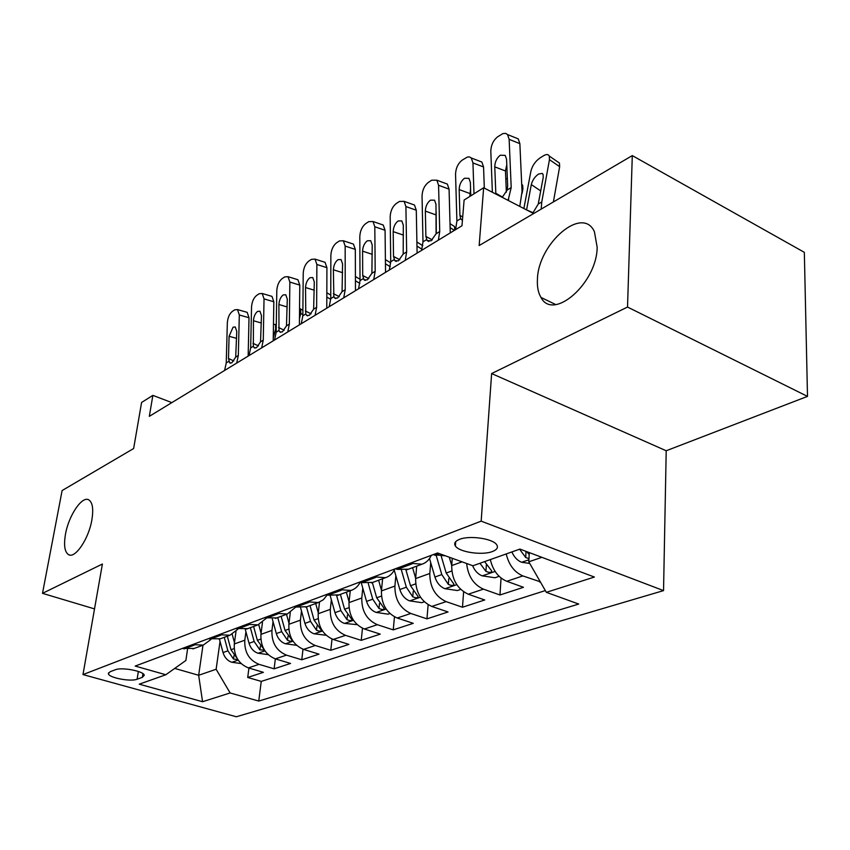 <?xml version="1.0" encoding="UTF-8"?>
<svg xmlns="http://www.w3.org/2000/svg" width="850" height="850" viewBox="0 0 850 850"><rect width="100%" height="100%" fill="white"/><g stroke="black" fill="none" stroke-linecap="round" stroke-linejoin="round"><path stroke-width="1.27" d="M537.423 279.491C538.008 243.706 582.516 204.967 594.416 231.71L597.168 247.265C596.934 283.433 552.968 321.406 540.993 297.447C538.22 292.825 537.03 286.843 537.423 279.491M65.493 534.161C68.733 515.302 82.291 495.327 88.942 499.959C92.618 502.584 93.596 509.235 91.864 519.934C88.751 538.858 75.129 558.96 68.552 554.657C64.642 552.022 63.623 545.19 65.493 534.161M459.499 539.367C455.143 541.131 453.762 543.331 455.366 545.944C458.904 552.128 482.078 555.613 492.362 551.544C497.016 549.759 498.451 547.474 496.666 544.712C492.926 538.571 469.455 535.192 459.499 539.367M807.5 396.387L804.334 252.333L632.294 155.593L627.523 307.052L491.629 373.554L481.174 521.146L663.542 590.612L666.209 450.755L807.5 396.387L627.523 307.052M481.174 521.146L82.981 674.581L236.332 716.763L663.542 590.612M82.981 674.581L102.404 564.028L42.5 593.343L94.52 608.898M42.5 593.343L62.114 490.546L133.641 448.524L141.589 402.454L152.873 395.377L149.313 416.351L461.975 225.76L464.111 200.026L483.639 187.765L479.166 245.544L632.294 155.593M235.992 631.497L234.292 643.981C233.761 655.796 238.446 663.765 248.37 667.898L263.404 672.329L247.711 677.461L248.933 668.068M245.926 631.763L244.8 640.199C244.29 652.109 249.018 660.153 259.006 664.339L274.114 668.822L275.347 658.878M274.114 668.822L290.551 663.446L275.315 658.878C265.253 654.606 260.461 646.446 260.929 634.376L262.459 622.487M290.275 612.701L288.862 624.304C288.458 636.639 293.356 645.001 303.567 649.4L319.005 654.149L301.771 659.781L303.004 649.219M319.504 602.108L318.187 613.732C317.858 626.344 322.873 634.918 333.232 639.466L348.872 644.385L330.777 650.303L332.01 639.03M350.264 590.729L348.999 602.618C348.766 615.517 353.897 624.314 364.406 629.021L380.248 634.121L361.229 640.347L362.461 628.256M382.617 578.754L381.438 590.92C381.289 604.116 386.548 613.158 397.205 618.024L413.259 623.337L393.252 629.871L394.464 616.845M416.712 566.143L415.618 578.584C415.586 592.11 420.962 601.396 431.779 606.443L448.035 611.968L426.955 618.853L428.134 604.732M452.264 558.301L451.701 565.579C451.775 579.434 457.3 588.976 468.254 594.214L484.723 599.972L462.474 607.24L463.622 591.823M490.333 559.587C492.904 570.435 498.397 577.671 506.812 581.294L523.483 587.297L499.97 594.989L501.054 578.021M137.116 679.224L142.354 677.333L144.256 675.272C144.075 671.213 121.709 666.921 115.313 669.768L110.16 671.713L108.386 673.646C108.513 677.705 130.602 681.966 137.116 679.224L138.359 671.468M202.991 645.192L198.656 675.272L216.134 669.258L230.116 692.952L258.751 701.059L578.733 604.053L546.348 592.333L594.384 577.044L519.924 549.079L472.908 565.771L437.569 552.978L135.171 666.071L165.814 674.751L185.874 660.471L187.489 649.57M230.116 692.952L202.566 701.728L139.251 684.176L165.814 674.751M430.727 562.668L429.813 573.474L415.618 578.584M395.856 575.747L394.899 586.064L381.438 590.92M362.791 588.126L361.781 598.007L348.999 602.618M331.373 599.877L330.321 609.354L318.187 613.732M301.495 611.033L300.422 620.139L288.862 624.304M273.041 621.648L271.947 630.403L260.929 634.376M247.711 677.461L261.248 681.392L545.339 590.58M506.228 553.945C508.853 564.91 514.399 572.241 522.856 575.918L540.292 581.804M499.97 594.989L483.416 589.135C473.599 584.673 468.01 576.13 466.65 563.497M462.474 607.24L446.133 601.63C435.264 596.509 429.824 587.116 429.813 573.474M426.955 618.853L410.816 613.466C400.095 608.526 394.793 599.388 394.899 586.064M393.252 629.871L377.326 624.686C366.754 619.916 361.569 611.023 361.781 598.007M361.229 640.347L345.514 635.354C335.091 630.742 330.034 622.072 330.321 609.354M330.777 650.303L315.254 645.49C304.991 641.028 300.039 632.581 300.422 620.139M301.771 659.781L286.461 655.138C276.335 650.824 271.49 642.579 271.947 630.403M192.546 644.619L203.267 645.097L210.928 639.487M182.282 648.454L194.193 648.454M208.292 638.722L220.363 638.775M237.873 629.202L229.925 635.237L219.056 634.706M235.599 628.511L247.817 628.617M266.178 618.375L257.922 624.878L246.904 624.282M264.297 617.78L276.675 617.939M295.928 606.942L287.342 613.997L276.197 613.339M294.504 606.486L296.267 607.049L307.031 606.709M327.239 594.883L323.436 599.675L318.325 602.533L307.031 601.8M326.336 594.586L328.121 595.17L339.022 594.883M360.219 582.122C358.126 586.33 355.056 589.103 350.986 590.452L339.554 589.634M359.922 582.016L361.739 582.633L372.757 582.399M394.846 568.958C392.785 573.399 389.651 576.311 385.464 577.702L373.883 576.799M395.42 568.746L397.258 569.383L408.414 569.213M431.322 555.316C429.271 559.852 426.137 562.827 421.908 564.219L410.199 563.221M433.001 554.689L444.794 555.762M220.033 641.399L216.134 669.258M533.641 213.552L483.639 187.765M171.849 402.613L152.873 395.377M174.707 668.419L198.656 675.272L202.566 701.728M529.316 552.606L528.796 561.808L541.854 557.324M261.248 681.392L258.751 701.059M539.601 582.027L539.676 580.731M546.348 592.333L528.796 561.808M491.629 373.554L666.209 450.755M224.602 370.451L226.249 362.929L227.343 322.766C227.768 317.592 229.426 313.809 232.316 311.408L234.706 309.836L237.501 309.57L239.317 314.967L238.319 355.491L235.694 357.106L231.859 362.822L229.702 362.897L228.491 358.477L229.086 336.281L233.081 327.186L235.269 326.974L236.768 331.383L235.694 357.106M248.157 356.097L249.008 317.751L239.317 314.967M236.683 363.088L238.319 355.491M246.075 312.046L247.169 312.354L249.008 317.751M273.264 337.801L275.634 329.014L275.506 324.541L273.477 324.275M234.472 642.696L232.199 634.291M241.071 663.574L231.657 662.224C227.407 660.684 224.538 657.464 223.04 652.566L219.417 639.115M237.023 658.261L230.977 649.74L227.322 636.193M224.251 637.33L227.896 650.834L233.516 659.048L237.809 659.589M249.029 355.555L250.665 347.905L251.536 307.009C251.94 301.739 253.651 297.872 256.679 295.386L259.165 293.739L262.204 293.484L264.031 298.881L263.266 340.138L260.536 341.828L256.551 347.692L254.214 347.756L253.353 346.248L253.449 320.748C253.778 316.487 255.149 313.384 257.582 311.419L259.962 311.217L261.471 315.626L260.536 341.828M273.211 340.818L273.838 301.782L264.031 298.881M261.662 347.862L263.266 340.138M270.757 296.023L271.989 296.395L273.838 301.782M274.571 339.989L276.165 332.201L276.803 290.572C277.196 285.196 278.97 281.223 282.115 278.641L284.718 276.919L288.022 276.686L289.861 282.072L289.351 324.094L286.482 325.858L282.359 331.893L279.82 331.925L278.981 330.469L278.906 304.513C279.214 300.178 280.638 296.99 283.178 294.939L285.77 294.759L287.289 299.158L286.482 325.858M299.391 324.859L299.784 285.101L289.861 282.072M287.767 331.946L289.351 324.094M296.533 279.299L297.914 279.724L299.784 285.101M301.272 323.712L302.834 315.786L303.216 273.381C303.588 267.909 305.426 263.819 308.709 261.141L311.44 259.346L315.031 259.123L316.88 264.488L316.636 307.296L313.639 309.145L309.358 315.35L306.595 315.361L305.788 313.979L305.522 287.534C305.819 283.114 307.296 279.841 309.942 277.716L312.768 277.557L314.298 281.945L313.639 309.145M326.783 308.157L326.921 267.665L316.88 264.488M315.095 315.286L316.636 307.296M323.478 261.811L325.051 262.31L326.921 267.665M329.237 306.669L330.756 298.605L330.862 255.393C331.203 249.804 333.104 245.618 336.547 242.824L339.405 240.943L343.326 240.752L345.164 246.086L345.217 289.712L342.072 291.646L337.631 298.042L334.624 297.999L333.848 296.703L333.381 269.769C333.668 265.264 335.187 261.906 337.96 259.686L341.041 259.548L342.571 263.904L342.072 291.646M355.47 290.679L355.321 249.411L345.164 246.086M343.719 297.84L345.217 289.712M351.677 243.514L353.451 244.099L355.321 249.411M299.455 318.548L300.794 313.459L300.656 309.007L299.561 308.465M261.077 633.197L258.729 624.601M268.175 654.67L257.826 653.183C253.523 651.599 250.601 648.295 249.061 643.291L245.289 629.425M264.116 649.57L257.38 640.326L253.597 626.482M250.378 627.672L254.139 641.474L259.877 649.889L264.424 650.122M326.814 298.191L326.836 292.719M288.989 623.241L286.514 614.306M296.576 645.32L285.249 643.716C280.882 642.079 277.908 638.69 276.324 633.569L272.329 619.034M277.759 617.546L281.658 631.667L287.513 640.284C290.201 641.452 291.752 641.495 292.198 640.411L285.047 630.456L281.138 616.293M318.283 612.808L315.69 603.511M326.124 635.258L314.022 633.792C309.602 632.081 306.563 628.617 304.927 623.369L300.613 607.856M306.489 606.911L310.526 621.371L316.498 630.211C319.303 631.423 320.918 631.444 321.342 630.275L314.086 620.107L310.038 605.604M349.084 601.853L346.343 592.174M357.191 624.676L344.239 623.358C339.756 621.594 336.664 618.024 334.974 612.659L330.204 595.722M336.642 595.659L340.85 610.566L346.959 619.629C349.881 620.893 351.549 620.893 351.974 619.629L344.59 609.227L340.393 594.373M358.541 288.809L360.028 280.596L359.805 236.544C360.134 230.849 362.1 226.546 365.712 223.635L368.698 221.659L372.991 221.521L374.808 226.791L375.19 271.267L371.896 273.296L367.274 279.884L363.981 279.799L362.706 275.496L362.578 251.154C362.833 246.553 364.416 243.1 367.328 240.794L370.696 240.688L372.215 245.012L371.896 273.296M385.539 272.351L385.071 230.276L374.808 226.791M373.734 279.544L375.19 271.267M381.214 224.336L383.233 225.027L385.071 230.276M381.491 590.346L378.601 580.242M389.884 613.541L388.057 614.168L376.019 612.383C371.471 610.566 368.316 606.9 366.562 601.396L361.165 582.441M368.273 583.504L372.757 599.186L378.994 608.494C382.043 609.811 383.775 609.79 384.189 608.43L376.699 597.784L372.342 582.558M421.388 244.811L422.779 245.639M389.3 270.056L390.724 261.694L390.171 216.792C390.469 210.981 392.509 206.55 396.291 203.501L399.436 201.439L404.122 201.354L405.907 206.55L406.651 251.898L403.187 254.033L398.384 260.833L394.783 260.684L393.518 256.456L393.189 231.625C393.433 226.939 395.08 223.38 398.129 220.968L401.816 220.915L403.314 225.176L403.187 254.033M417.106 253.109L416.288 210.216L405.907 206.55M405.248 260.334L406.651 251.898M412.197 204.223L414.481 205.041L416.288 210.216M415.65 578.234L412.59 567.673M424.341 601.811L421.802 602.671L409.477 600.833C404.866 598.942 401.646 595.17 399.84 589.528L394.251 570.169M401.466 570.297L406.353 587.201L412.739 596.774C415.937 598.134 417.733 598.081 418.126 596.615L410.507 585.724L405.96 570.01M452.901 225.494L454.495 226.525L454.824 230.116M421.611 250.357L422.981 241.846L422.046 196.042C422.312 190.113 424.437 185.555 428.4 182.378L431.704 180.2L436.847 180.2L438.579 185.279L439.726 231.54L436.082 233.792L431.067 240.816L427.125 240.582L425.882 236.449L425.351 211.119C425.563 206.327 427.274 202.672 430.472 200.154L434.531 200.164L435.986 204.34L436.082 233.792M450.266 232.889L449.076 189.136L438.579 185.279M438.388 240.136L439.726 231.54M444.731 183.111L447.323 184.067L449.076 189.136M436.156 211.756L436.273 232.996M451.701 565.473L449.278 557.218M460.7 589.422L457.385 590.548L444.752 588.657C440.077 586.691 436.794 582.813 434.924 577.023L429.516 558.535M436.305 555.815L441.798 574.568L448.332 584.407C451.69 585.831 453.549 585.746 453.921 584.152L446.186 573.006L441.309 556.378M455.589 229.649L456.896 220.979L455.547 174.239C455.791 168.183 457.991 163.487 462.156 160.161L467.436 157.016L469.551 156.942L471.283 157.972L472.951 162.913L473.981 193.832M484.319 188.116L483.554 166.972L472.951 162.913M478.922 160.905L481.865 162.042L483.554 166.972M470.56 188.626L469.859 196.414M462.421 220.394L460.658 218.663L459.935 215.401L459.159 189.561C459.351 184.663 461.136 180.891 464.493 178.256L468.956 178.351L470.358 182.421L470.794 195.829M522.081 193.375L522.899 189.061L521.889 188.381M499.141 576.332L494.955 577.756L482.003 575.801C477.859 574.069 474.725 570.69 472.6 565.654M505.814 179.276L507.354 178.319M521.698 184.216L522.676 185.268L522.899 189.061M479.963 563.263L485.924 571.338C489.451 572.826 491.385 572.709 491.736 570.977L484.596 561.616M492.362 192.259L490.811 151.289C491.013 145.106 493.308 140.261 497.696 136.776L502.86 133.588L505.686 133.376L507.567 134.587L509.139 139.357L511.201 187.553L507.163 190.039L502.499 197.009M519.775 206.401L522.038 191.654L519.86 143.639L509.139 139.357M508.109 200.387L511.201 187.553M514.919 137.541L518.256 138.879L519.86 143.639M506.781 164.719L505.474 170.977L506.356 192.185M495.848 194.066L494.764 166.855C494.923 161.851 496.772 157.972 500.31 155.199L505.229 155.401L506.558 159.333L507.663 185.884L507.163 190.039M553.382 201.949L559.651 166.674L549.461 159.662L549.281 156.06C548.293 154.179 546.391 154.062 543.564 155.731L539.867 158.036C535.309 161.33 532.323 165.697 530.921 171.137L523.876 208.516M541.184 209.121L541.769 201.949L549.461 159.662M529.752 563.476L521.39 562.201C517.257 560.426 514.091 557.005 511.891 551.937M540.738 190.942L531.314 184.599C532.451 180.189 534.862 176.673 538.539 174.048L542.258 173.411L543.065 174.356L543.235 177.342L538.252 204.032L533.067 212.659M526.575 209.907L533.035 212.691M531.314 184.599L526.607 209.738M557.228 161.532L559.438 163.062L559.651 166.674M529.199 554.561L526.777 551.661M519.594 549.196L525.693 557.526L528.976 558.62M462.06 561.839L451.701 565.579M244.8 640.199L234.292 643.981M259.006 664.339L248.37 667.898M522.856 575.918L506.812 581.294M483.416 589.135L468.254 594.214M446.133 601.63L431.779 606.443M410.816 613.466L397.205 618.024M377.326 624.686L364.406 629.021M345.514 635.354L333.232 639.466M315.254 645.49L303.567 649.4M286.461 655.138L275.315 658.878M194.214 645.118L183.951 648.943M220.756 635.216L209.982 639.232M248.625 624.824L237.309 629.043M277.939 613.891L266.039 618.332M308.805 602.374L296.267 607.049M341.349 590.24L328.121 595.17M375.711 577.426L361.739 582.633M412.048 563.869L397.258 569.383M439.439 553.658L434.871 555.358M142.938 673.657L142.354 677.333M228.831 361.335L226.249 362.929M236.587 338.364L229.086 336.281M228.491 358.477L233.824 360.931M276.207 329.343L275.634 329.014M231.923 662.267L238.159 660.11M230.977 649.74L234.164 648.603M223.04 652.566L227.896 650.834M233.994 655.552L233.516 659.048M253.353 346.248L250.665 347.905M261.332 323L253.449 320.748M252.981 343.336L258.474 345.908M278.981 330.469L276.165 332.201M287.194 306.956L278.906 304.513M278.566 327.516L284.208 330.225M305.788 313.979L302.834 315.786M314.245 290.201L305.522 287.534M305.32 310.973L311.121 313.82M333.848 296.703L330.756 298.605M342.582 272.68L333.381 269.769M333.338 293.654L339.299 296.639M302.844 314.638L300.794 313.459M258.102 653.225L264.934 650.866M257.38 640.326L260.822 639.094M249.061 643.291L254.139 641.474M260.355 646.17L259.877 649.889M330.746 299.37L327.069 297.203M285.536 643.758L293.016 641.176M285.047 630.456L288.777 629.128M276.324 633.569L281.658 631.667M287.991 636.31L287.513 640.284M359.879 283.422L355.438 280.766M314.309 633.834L322.501 631.008M314.086 620.107L318.134 618.662M304.927 623.369L310.526 621.371M316.986 625.951L316.498 630.211M390.277 266.73L385.443 263.787M344.537 623.401L353.483 620.309M344.59 609.227L348.989 607.665M334.974 612.659L340.85 610.566M347.448 615.049L346.959 619.629M363.258 278.598L360.028 280.596M372.289 254.341L362.578 251.154M362.706 275.496L368.815 278.641M421.993 249.231L416.967 246.096M376.316 612.436L386.102 609.057M376.699 597.784L381.459 596.084M366.562 601.396L372.757 599.186M379.483 603.564L378.994 608.494M394.124 259.611L390.724 261.694M403.463 235.121L393.189 231.625M393.518 256.456L399.776 259.749M454.389 230.382L450.128 227.662M409.785 600.886L420.484 597.189M410.507 585.724L415.682 583.876M399.84 589.528L406.353 587.201M413.217 591.43L412.739 596.774M426.551 239.647L422.981 241.846M435.837 214.837L425.351 211.119M425.882 236.449L432.289 239.902M445.071 588.71L456.769 584.673M446.186 573.006L451.807 570.998M434.924 577.023L441.798 574.568M448.789 578.606L448.332 584.407M460.658 218.663L456.896 220.979M469.763 193.471L459.159 189.561M459.935 215.401L462.708 216.941M482.322 575.854L495.125 571.434M486.359 565.027L485.924 571.338M508.767 199.219L507.439 200.037M505.474 170.977L494.764 166.855M495.784 193.237L502.446 197.041M521.719 562.254L528.902 559.778M538.252 204.032L541.769 201.949M526.044 551.384L525.693 557.526M455.696 541.673L455.366 545.944M203.267 645.097L192.961 648.911M229.925 635.237L219.109 639.232M257.922 624.878L246.553 629.085M287.342 613.997L275.4 618.418M318.325 602.533L305.745 607.187M350.986 590.452L337.716 595.361M385.464 577.702L371.439 582.888M421.908 564.219L407.086 569.713M108.524 672.86L108.386 673.646M68.552 554.657L69.849 555.071M540.993 297.447L555.709 304.555M229.702 362.897L230.424 363.226M247.169 312.354L237.501 309.57M275.506 324.541L276.271 324.976M254.214 347.756L255.032 348.139M271.989 296.395L262.204 293.484M279.82 331.925L280.744 332.361M297.914 279.724L288.022 276.686M306.595 315.361L307.636 315.871M325.051 262.31L315.031 259.123M334.624 297.999L335.803 298.594M353.451 244.099L343.326 240.752M300.656 309.007L302.887 310.303M326.91 292.804L330.767 295.078M355.417 276.516L360.017 279.278M385.401 259.611L390.713 262.863M363.981 279.799L365.319 280.489M383.233 225.027L372.991 221.521M416.893 241.995L422.779 245.682M394.783 260.684L396.302 261.481M414.481 205.041L404.122 201.354M450.022 223.656L454.495 226.525M427.125 240.582L428.846 241.517M447.323 184.067L436.847 180.2M461.125 219.428L462.442 220.15M481.865 162.042L471.283 157.972M521.719 184.62L522.676 185.268M518.256 138.879L507.567 134.587M549.281 156.06L559.438 163.062"/></g></svg>

